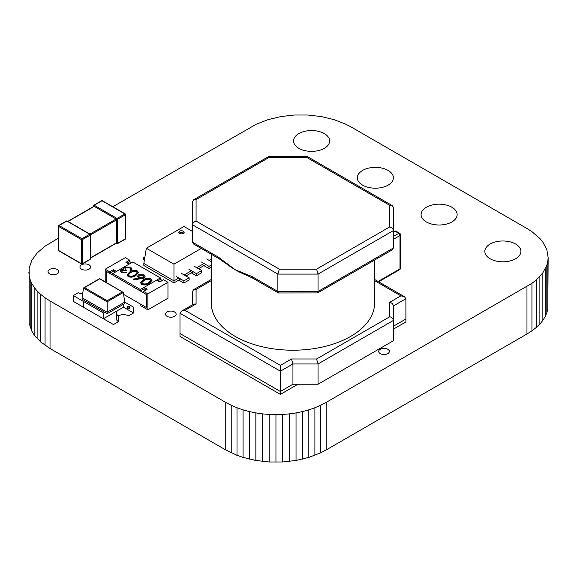 <?xml version="1.0" encoding="UTF-8"?>
<svg xmlns="http://www.w3.org/2000/svg" width="577" height="577" viewBox="0 0 577 577"><rect width="100%" height="100%" fill="white"/><g stroke="black" fill="none" stroke-linecap="round" stroke-linejoin="round"><path stroke-width="0.87" d="M58.371 238.178L45.064 246.148L37.123 253L31.829 260.378L29.182 268.074L29.182 323.416L31.829 331.111L34.144 334.855L40.765 341.995L50.033 348.501L225.744 449.945L237.01 455.296L243.076 457.402L255.856 460.453L269.192 461.982L282.708 461.982L296.037 460.453L308.818 457.402L320.682 452.815L326.156 449.945L326.156 402.414L531.936 283.314L536.235 279.968L542.856 272.827L546.83 265.261L547.818 261.388L548.15 257.486L546.83 249.711L542.856 242.145L539.877 238.51L531.936 231.658L526.967 228.499L351.256 127.055L345.782 124.185L333.924 119.598L321.144 116.547L307.808 115.018L294.292 115.018L280.963 116.547L268.182 119.598L256.318 124.185L112.811 206.746M326.156 449.945L526.967 334.004L526.967 286.473M320.682 452.815L320.682 405.278L326.156 402.414M526.967 334.004L531.936 330.852L531.936 283.314M314.891 455.296L314.891 407.759L320.682 405.278M531.936 330.852L536.235 327.505L536.235 279.968M308.818 457.402L308.818 409.865L314.891 407.759M536.235 327.505L539.877 324L539.877 276.462M302.521 459.119L302.521 411.581L308.818 409.865M539.877 324L542.856 320.365L542.856 272.827M296.037 460.453L296.037 412.923L302.521 411.581M542.856 320.365L545.171 316.622L545.171 269.084M289.416 461.412L289.416 413.875L296.037 412.923M545.171 316.622L546.83 312.799L546.83 265.261M282.708 461.982L282.708 414.452L289.416 413.875M546.83 312.799L547.818 308.926L547.818 261.388M275.95 462.177L275.95 414.639L282.708 414.452M547.818 308.926L548.15 257.486M269.192 461.982L269.192 414.452L275.95 414.639M262.477 461.412L262.477 413.875L269.192 414.452M255.856 460.453L255.856 412.923L262.477 413.875M249.379 459.119L249.379 411.581L255.856 412.923M243.076 457.402L243.076 409.865L249.379 411.581M237.01 455.296L237.01 407.759L243.076 409.865M231.218 452.815L231.218 405.278L237.01 407.759M225.744 449.945L225.744 402.414L231.218 405.278M50.033 348.501L50.033 300.963L225.744 402.414M45.064 345.342L45.064 297.804L50.033 300.963M40.765 341.995L40.765 294.458L45.064 297.804M37.123 338.49L37.123 290.959L40.765 294.458M34.144 334.855L34.144 287.317L37.123 290.959M31.829 331.111L31.829 283.574L34.144 287.317M30.177 327.289L30.177 279.758L31.829 283.574M29.182 323.416L29.182 275.878L30.177 279.758M28.85 271.976L29.182 275.878M298.843 148.325A18.031 10.415 0 0 0 318.497 150.583A18.031 10.415 0 0 0 329.626 140.968A18.031 10.415 0 0 0 311.594 130.553A18.031 10.415 0 0 0 293.563 140.968A18.031 10.415 0 0 0 298.843 148.325M362.601 185.138A18.031 10.415 0 0 0 382.255 187.395A18.031 10.415 0 0 0 393.384 177.774A18.031 10.415 0 0 0 375.353 167.366A18.031 10.415 0 0 0 357.322 177.774A18.031 10.415 0 0 0 362.601 185.138M49.6 273.815A5.323 3.073 0 0 0 55.406 274.486A5.323 3.073 0 0 0 58.695 271.644A5.323 3.073 0 0 0 53.365 268.572A5.323 3.073 0 0 0 48.042 271.644A5.323 3.073 0 0 0 49.6 273.815M81.508 269.178A5.323 3.073 0 0 0 87.315 269.848A5.323 3.073 0 0 0 90.596 267.007A5.323 3.073 0 0 0 85.273 263.934A5.323 3.073 0 0 0 79.951 267.007A5.323 3.073 0 0 0 81.508 269.178M167.034 316.311A5.323 3.073 0 0 0 172.84 316.982A5.323 3.073 0 0 0 176.129 314.14A5.323 3.073 0 0 0 170.799 311.068A5.323 3.073 0 0 0 165.476 314.14A5.323 3.073 0 0 0 167.034 316.311M426.36 221.95A18.031 10.415 0 0 0 446.014 224.208A18.031 10.415 0 0 0 457.15 214.586A18.031 10.415 0 0 0 439.111 204.179A18.031 10.415 0 0 0 421.08 214.586A18.031 10.415 0 0 0 426.36 221.95M490.118 258.763A18.031 10.415 0 0 0 509.772 261.02A18.031 10.415 0 0 0 520.908 251.399A18.031 10.415 0 0 0 502.87 240.984A18.031 10.415 0 0 0 484.839 251.399A18.031 10.415 0 0 0 490.118 258.763M380.272 353.622A5.323 3.073 0 0 0 386.071 354.285A5.323 3.073 0 0 0 389.36 351.451A5.323 3.073 0 0 0 384.037 348.371A5.323 3.073 0 0 0 378.714 351.451A5.323 3.073 0 0 0 380.272 353.622M143.839 263.458L146.349 248.24L173.958 264.187L173.958 282.91L143.839 265.514L143.839 263.458L173.958 280.848L178.906 277.999M146.349 248.24L183.998 226.501L192.53 231.427M173.958 282.91L180.688 279.023M185.96 275.979L193.237 271.781M198.51 268.738L205.787 264.533M184.178 274.955L191.456 270.75M196.728 267.706L204.006 263.501M209.278 260.458L211.29 259.297M173.958 264.187L201.236 248.435M183.371 233.389A2.661 1.536 0 0 0 184.15 232.3A2.661 1.536 0 0 0 181.488 230.764A2.661 1.536 0 0 0 178.827 232.3A2.661 1.536 0 0 0 180.471 233.721A2.661 1.536 0 0 0 183.371 233.389M183.717 233.144A2.661 1.536 0 0 0 179.259 233.144M144.373 260.234L143.709 259.852L143.709 257.674L144.906 256.989M143.709 257.674L144.697 258.244M203.905 265.622L208.975 268.543L208.975 266.372L211.29 265.038M208.975 268.543L211.29 267.209M201.445 262.023L208.975 266.372M206.717 258.979L211.29 261.619M196.425 275.792L196.425 273.621L201.698 270.577L201.698 272.748L196.425 275.792L191.355 272.863M188.895 269.271L196.425 273.621M194.168 266.228L201.698 270.577M183.875 283.04L183.875 280.862L189.148 277.818L189.148 279.996L183.875 283.04L178.805 280.112M176.346 276.52L183.875 280.862M181.618 273.476L189.148 277.818M211.29 254.241L211.29 303.076A81.653 47.141 0 0 0 261.691 346.633A81.653 47.141 0 0 0 350.672 336.413A81.653 47.141 0 0 0 374.588 303.076L374.588 260.039M252.776 278.193A3.549 2.048 -60 0 1 252.041 276.571L235.207 269.748A81.653 47.141 180 0 1 227.432 264.547L219.101 258.748A3.549 2.048 -60 0 1 218.366 257.126L235.207 269.748A81.653 47.141 180 0 0 246.228 275.078L252.776 278.193L278.496 292.986L317.61 292.936L392.31 249.805L393.348 248.009L393.348 224.821M393.348 207.424L393.348 230.612C393.125 228.809 391.934 227.562 389.8 226.869L389.8 205.376L392.31 205.628L393.348 207.424M317.61 292.936L318.042 291.486L318.042 274.089L316.571 269.142L389.8 226.869M278.309 292.936L277.876 291.486L277.876 274.089L279.347 269.142L316.571 269.142M219.101 258.748L193.569 244.013L192.53 242.21L192.53 201.633L193.569 199.83L268.456 156.648L307.57 156.706L392.31 205.628M192.53 219.022L192.53 224.821C192.754 223.018 193.937 221.77 196.079 221.07L279.347 269.142M192.53 304.779L192.53 291.486L193.569 289.683L196.079 289.438L196.079 303.928L185.001 310.325L280.386 365.4L291.464 359.002L292.936 363.95L292.936 384.239L318.042 384.239L393.348 340.762L393.348 320.473L318.042 363.95L318.042 384.239M291.464 359.002L316.571 359.002L318.042 363.95L292.936 363.95L280.386 371.191L179.981 313.224L179.981 333.513L280.386 391.487L292.936 384.239L280.386 391.487L280.386 394.379L297.956 384.239M280.386 365.4L280.386 391.487L179.981 333.513L179.981 336.413L280.386 394.379M405.898 298.735L393.348 305.976L393.348 320.473L393.348 305.976C393.125 304.173 391.934 302.925 389.8 302.233L400.878 295.835L404.427 296.679L405.898 298.735L405.898 321.923L393.348 329.164M393.348 326.265L405.898 319.023L393.348 326.265M179.981 313.224L181.452 311.176L185.001 310.325M316.571 359.002L389.8 316.723C391.934 317.422 393.125 318.67 393.348 320.473M181.452 311.176L193.569 304.18L196.079 303.928M389.8 205.376L306.531 157.305L307.375 156.648M306.531 157.305L269.308 157.305L268.456 156.648M269.308 157.305L196.079 199.577L193.569 199.83M89.925 234.111L116.078 219.015L94.21 206.393L68.064 221.489M116.078 219.015L116.568 219.296A0.7 0.404 -60 0 1 117.066 218.438L124.863 213.944L102.006 200.746L94.21 205.246A0.7 0.404 120 0 0 93.719 206.104L94.21 206.393M116.446 219.368L116.568 243.371A0.7 0.404 120 0 0 117.066 243.66A0.7 0.404 -120 0 0 117.564 243.371L125.36 238.871L125.36 214.803L117.564 219.296L117.564 243.371A0.7 0.404 0 0 1 116.568 243.371M394.971 231.175L398.736 233.346A1.774 1.024 60 0 1 399.991 235.524A1.774 1.024 0 0 0 400.51 234.796A1.774 1.774 0 0 0 399.623 233.259L395.858 231.088A1.774 1.024 120 0 0 394.971 231.175L393.348 232.113M115.241 272.142L113.359 271.053L109.594 273.231L106.456 271.421L106.456 282.542L106.456 271.421L146.616 294.609L146.616 307.649L140.341 304.029L140.341 305.478L147.871 309.827L167.957 298.23L167.957 282.29L147.871 293.881L147.871 309.827M162.31 280.48L160.428 279.391L157.91 280.84M131.556 262.723L129.674 261.633L129.674 260.184L125.909 262.362L129.046 264.172L116.496 271.421L113.359 269.61L109.594 271.781L109.594 273.231M123.608 294.364L146.616 307.649L146.616 294.609L143.478 292.799L143.478 291.349L147.243 289.171L144.106 287.36L156.655 280.112L159.8 281.922L163.565 279.751L167.957 282.29M144.106 287.36L144.106 288.81L145.988 289.899M147.871 293.881L143.478 291.349M129.674 260.184L125.281 257.652L105.202 269.243L105.202 281.821M127.164 263.083L129.674 261.633M105.202 269.243L109.594 271.781M113.359 271.053L113.359 269.61M126.478 270.043L125.577 270.563L121.884 270.094L121.408 270.793L122.274 271.911L126.255 272.647L121.386 272.438L120.232 270.901L121.105 269.639L123.94 269.185L123.73 268.204L124.769 267L130.647 267.115L131.924 268.774L130.986 270.303L130.193 269.848L130.719 268.752L129.731 267.627L125.635 267.411L124.964 268.399L126.478 270.332L125.577 270.858L121.884 270.382L121.422 270.945M126.255 272.647L121.386 272.726L120.24 271.046M123.94 269.473L123.73 268.493M123.73 268.204L123.709 268.63M131.909 268.918L130.986 270.591L130.193 269.848M130.719 269.041L129.731 267.923L125.635 267.699L124.978 268.536M138.458 272.647L135.718 275.662C133.482 277.256 130.965 277.58 128.159 276.635L127.07 274.969M151.975 280.451L149.234 283.466C146.998 285.06 144.481 285.384 141.675 284.439L140.586 282.773M144.106 288.81L140.341 290.981L112.731 275.041L112.731 273.592L132.811 262.001L160.428 277.941L160.428 279.391M112.731 273.592L140.341 289.531L160.428 277.941M145.094 276.491L143.969 278.186L133.799 279.895L133.669 278.979L139.54 278.273L137.449 276.282L138.545 274.782L143.983 274.818L145.108 276.347L143.969 277.898L133.799 279.607L133.669 278.979M139.54 278.561L138.545 278.085L137.456 276.426M140.341 290.981L140.341 289.531M150.914 278.821L151.989 280.307L149.234 283.177C146.998 284.771 144.481 285.096 141.675 284.151L140.579 282.629L143.269 279.73C145.548 278.157 148.101 277.854 150.914 278.821M148.44 282.723L150.741 280.436L149.984 279.326L146.594 279.109L144.048 280.191L141.805 282.535L142.548 283.617C144.777 284.288 146.738 283.992 148.44 282.723M150.734 280.573L149.984 279.614L146.594 279.398L144.048 280.48L141.812 282.672M139.612 277.371L143.211 277.422L143.889 276.477L143.038 275.316L139.382 275.215L138.718 276.152L139.612 277.371M139.382 275.215L138.725 276.304M143.875 276.614L143.038 275.604L139.382 275.503M137.398 271.017L138.473 272.503L135.718 275.373C133.482 276.967 130.965 277.292 128.159 276.347L127.063 274.825L129.746 271.926C132.032 270.361 134.585 270.05 137.398 271.017M134.924 274.919L137.225 272.632L136.468 271.522L133.078 271.305L130.532 272.387L128.289 274.731L129.032 275.813C131.26 276.484 133.222 276.188 134.924 274.919M137.218 272.77L136.468 271.81L133.078 271.594L130.532 272.676L128.296 274.868M129.847 307.454A1.421 0.822 0 0 0 127.517 307.166A1.421 0.822 0 0 0 127.192 307.454M127.099 307.166L127.099 307.743A1.421 0.822 0 0 0 127.979 308.5A1.421 0.822 0 0 0 129.522 308.327A1.421 0.822 0 0 0 129.94 307.743L129.94 307.166A1.421 0.822 180 0 1 129.522 307.743A1.421 0.822 180 0 1 127.979 307.923A1.421 0.822 180 0 1 127.099 307.166A1.421 0.822 180 0 1 127.517 306.589A1.421 0.822 180 0 1 129.06 306.409A1.421 0.822 180 0 1 129.94 307.166M118.48 321.656L118.48 315.864A7.097 4.097 180 0 1 128.52 315.864L133.539 312.965L123.5 307.166L103.42 318.764L113.46 324.555L118.48 321.656A7.097 4.097 180 0 1 116.403 318.764L116.403 312.965A7.097 4.097 180 0 1 118.48 310.065L123.5 307.166L123.5 304.267L123.5 307.166M103.42 312.965L104.675 312.236L103.42 312.965L83.333 301.367L83.333 307.166L103.42 318.764L103.42 312.965L103.42 318.764L118.451 310.08M107.185 313.686L124.755 303.545L124.755 302.096L107.185 312.236L82.078 297.746L82.078 299.196L107.185 313.686L107.185 300.689L84.509 287.598L99.655 278.857L123.327 292.481L124.755 302.096L133.539 307.166L133.539 312.965M118.48 315.864A7.097 4.097 180 0 1 116.403 312.965M93.373 312.965L88.353 310.065M84.509 287.598L83.506 288.132L82.078 297.746M83.795 287.772L83.506 288.132L107.185 301.8L123.327 292.481L99.655 278.619L83.795 287.772M73.293 295.575L73.293 301.367L83.333 307.166L83.333 301.367L73.293 295.575L78.313 292.676A7.097 4.097 180 0 0 82.655 293.859M84.588 300.646L83.333 301.367L84.588 300.646M252.041 276.571L277.876 291.486L318.042 291.486L393.348 248.009M393.348 230.612L318.042 274.089L277.876 274.089L192.53 224.821M192.53 242.21L218.366 257.126M196.079 199.577L196.079 221.07M400.878 295.835L374.588 280.653M211.29 280.653L196.079 289.438M389.8 316.723L389.8 302.233M90.07 259.484A0.7 0.404 60 0 0 90.214 259.16L90.214 235.091A0.7 0.404 60 0 0 89.716 234.233A0.7 0.404 -60 0 1 90.214 234.514A0.7 0.404 0 0 1 90.423 234.803A0.7 0.7 0 0 0 90.07 234.197L67.213 220.998A0.7 0.404 120 0 0 66.867 221.034L59.07 225.535L81.927 238.727L89.716 234.233L66.867 221.034A0.7 0.404 60 0 0 66.514 220.998L58.717 225.499A0.7 0.404 60 0 1 59.07 225.535A0.7 0.404 -60 0 0 58.573 226.393L58.573 250.468L81.429 263.66L81.429 239.592L58.573 226.393A0.7 0.404 0 0 1 58.371 226.105L58.371 250.18A0.7 0.404 0 0 0 58.573 250.468A0.7 0.404 -60 0 0 58.717 250.786L81.573 263.985A0.7 0.404 120 0 0 81.927 263.949A0.7 0.404 60 0 0 82.424 263.66L90.214 259.16A0.7 0.404 0 0 0 90.423 258.878L90.423 234.803A0.7 0.404 0 0 1 90.214 235.091L82.424 239.592L82.424 263.66A0.7 0.404 0 0 1 81.429 263.66A0.7 0.404 120 0 0 81.573 263.985A0.7 0.7 0 0 0 82.273 263.985L90.07 259.484A0.7 0.7 0 0 0 90.423 258.878M124.863 239.159A0.7 0.404 -120 0 0 125.36 238.871A0.7 0.404 0 0 0 125.562 238.582L125.562 214.514A0.7 0.7 0 0 0 125.209 213.908A0.7 0.404 120 0 0 124.863 213.944A0.7 0.404 -120 0 1 125.36 214.803A0.7 0.404 0 0 0 125.36 214.226A0.7 0.404 120 0 0 125.209 213.908L102.36 200.709A0.7 0.404 -60 0 0 102.006 200.746A0.7 0.404 -120 0 0 101.653 200.709L93.863 205.21A0.7 0.404 -120 0 1 94.21 205.246L117.066 218.438A0.7 0.404 -120 0 1 117.564 219.296A0.7 0.404 0 0 1 116.568 219.296M116.568 219.873L90.423 234.969M90.423 257.897L116.568 242.802M93.51 206.559L93.51 205.816A0.7 0.7 0 0 1 93.863 205.21A0.7 0.404 -120 0 0 93.719 205.535A0.7 0.404 0 0 0 93.719 206.104M59.07 250.75A0.7 0.404 -60 0 1 58.717 250.786A0.7 0.7 0 0 1 58.371 250.18M81.429 239.592A0.7 0.404 0 0 0 82.424 239.592A0.7 0.404 60 0 0 81.927 238.727A0.7 0.404 120 0 0 81.429 239.592M58.573 225.823A0.7 0.404 0 0 0 58.371 226.105A0.7 0.7 0 0 1 58.717 225.499A0.7 0.404 60 0 0 58.573 225.823M393.348 231.11L394.214 231.608M399.623 233.259A1.774 1.024 120 0 0 398.736 233.346L393.348 236.462M378.108 281.489L399.991 268.853A1.774 1.024 60 0 1 399.623 269.668A1.774 1.774 0 0 0 400.51 268.132A1.774 1.024 180 0 1 399.991 268.853L399.991 235.524L393.348 239.361M122.324 291.948L107.185 300.689M193.569 289.683L211.29 279.456M374.588 279.456L404.427 296.679M116.078 243.321L116.72 243.696A0.7 0.7 0 0 0 117.419 243.696L125.209 239.195A0.7 0.7 0 0 0 125.562 238.582M102.36 200.709A0.7 0.7 0 0 0 101.653 200.709M67.213 220.998A0.7 0.7 0 0 0 66.514 220.998M67.855 221.373L93.885 206.342M90.423 258.135L116.446 243.105M393.348 230.512L394.733 231.312M378.627 281.785L399.623 269.668M400.51 234.796L400.51 268.132"/></g></svg>
